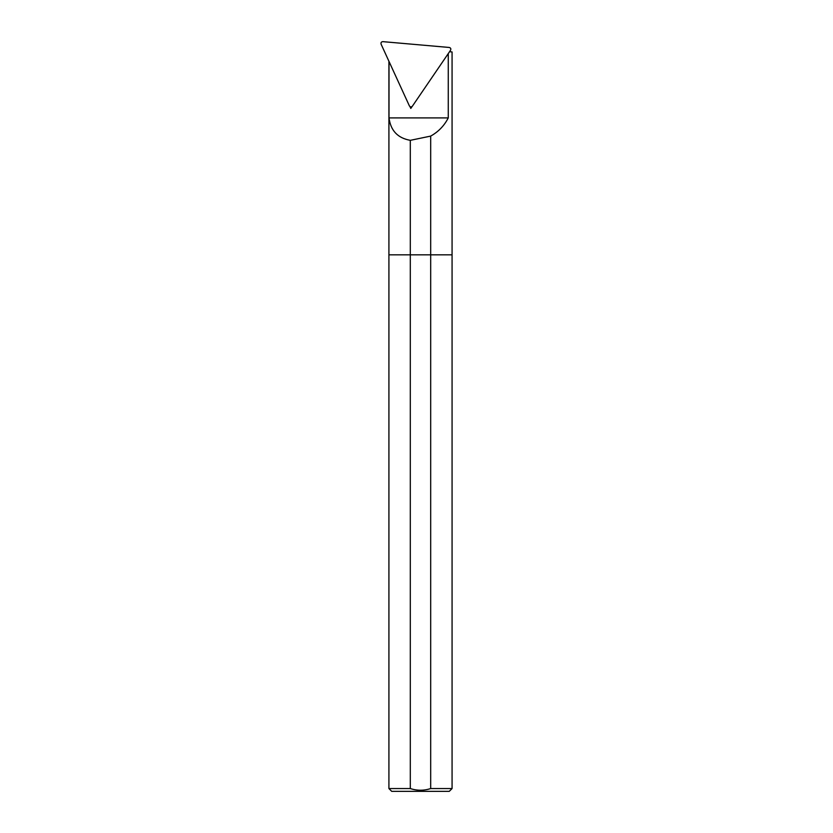 <?xml version="1.0" encoding="UTF-8"?>
<svg xmlns="http://www.w3.org/2000/svg" width="833" height="833" viewBox="0 0 833 833"><rect width="100%" height="100%" fill="white"/><g stroke="black" fill="none" stroke-linecap="round" stroke-linejoin="round"><path stroke-width="1.25" d="M430.682 136.091L430.682 254.836L452.069 254.836L410.305 254.836L410.305 788.549C417.114 790.777 423.903 790.777 430.682 788.549L430.682 254.836L388.917 254.836L410.305 254.836L410.305 140.329L430.682 136.091C438.408 131.791 444.26 125.731 448.269 117.901L389.011 117.901C390.667 130.635 397.757 138.111 410.305 140.329M430.682 788.549L452.069 788.549L452.069 51.948L449.539 51.729M452.069 788.549L449.268 791.35L391.708 791.35L388.917 788.549L410.305 788.549M411.554 106.843L410.804 108.425L409.982 106.634M412.137 106.468L410.804 108.425M389.011 61.434L389.011 117.901M448.269 117.901L448.269 53.593M382.878 41.65L449.206 47.46C450.757 47.866 451.194 48.824 450.507 50.303L412.429 106.124C411.304 107.29 410.284 107.207 409.367 105.853L381.118 44.232C380.691 42.65 381.275 41.796 382.878 41.65M388.917 61.236L388.917 788.549"/></g></svg>

